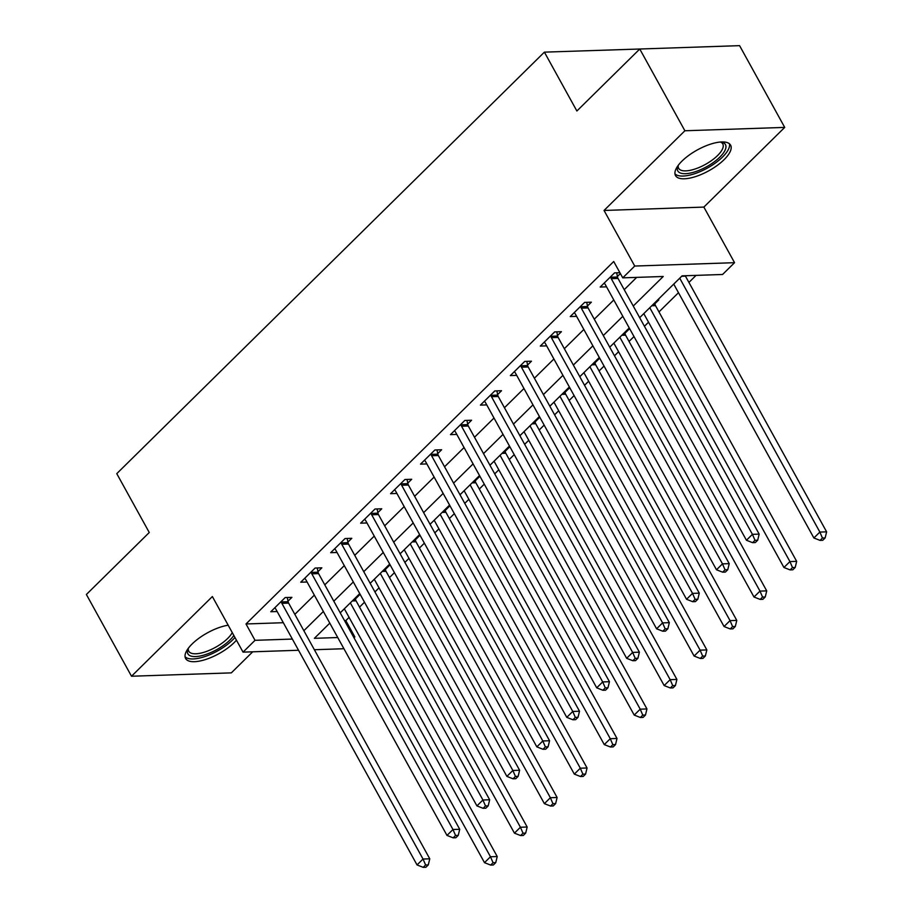 <?xml version="1.0" encoding="UTF-8"?>
<svg xmlns="http://www.w3.org/2000/svg" width="913" height="913" viewBox="0 0 913 913"><rect width="100%" height="100%" fill="white"/><g stroke="black" fill="none" stroke-linecap="round" stroke-linejoin="round"><path stroke-width="1.37" d="M228.182 625.211A31.464 11.892 151.1 0 0 192.118 643.973A31.464 11.892 151.1 0 0 185.613 658.478A31.464 11.892 151.1 0 0 205.927 659.403A31.464 11.892 151.1 0 0 234.207 642.558A31.464 11.892 151.1 0 0 236.444 640.173M724.1 159.661A31.464 11.892 151.1 0 0 730.605 145.156A31.464 11.892 151.1 0 0 710.303 144.231A31.464 11.892 151.1 0 0 682.011 161.076A31.464 11.892 151.1 0 0 675.506 175.57A31.464 11.892 151.1 0 0 695.82 176.506A31.464 11.892 151.1 0 0 724.1 159.661M344.543 620.646L345.822 620.612L354.849 636.954L354.004 637.788M343.562 648.082L342.866 648.766L314.357 649.725M644.258 48.868L544.388 52.144L116.773 473.642L149.264 532.507L86.381 594.489L131.506 676.236L231.331 672.87L252.707 651.802M544.388 52.144L576.879 110.998L639.762 49.017L739.587 45.65L784.712 127.398L684.887 130.764L604.041 210.458L634.729 266.048L734.554 262.682L722.571 274.482L682.102 275.852L639.682 317.667M604.041 210.458L703.866 207.091L784.712 127.398M703.866 207.091L734.554 262.682M345.822 620.612L349.086 617.382M359.528 607.099L364.481 602.215M374.923 591.921L379.032 587.869M389.474 577.575L394.427 572.691M404.87 562.408L408.978 558.357M419.421 548.062L424.374 543.178M434.816 532.884L438.925 528.832M449.367 518.55L454.32 513.654M464.763 503.371L468.871 499.32M479.314 489.026L484.267 484.141M494.709 473.858L498.818 469.796M509.249 459.513L514.213 454.628M524.644 444.334L528.764 440.283M539.195 430L544.159 425.104M554.59 414.822L558.699 410.77M569.141 400.476L574.094 395.591M584.537 385.297L588.645 381.246M599.088 370.963L604.041 366.079M614.483 355.785L618.592 351.733M629.034 341.439L633.987 336.555M644.43 326.272L648.538 322.221M658.981 311.926L678.485 292.696M688.927 282.414L696.048 275.384M639.762 49.017L684.887 130.764M673.246 284.582L673.988 284.559M657.668 299.932L658.809 299.898L654.906 303.732M643.3 314.095L644.042 314.072M627.722 329.445L628.863 329.41L624.971 333.256M613.353 343.619L614.095 343.596M597.787 358.969L598.917 358.923L595.025 362.769M583.407 373.132L584.16 373.109M567.84 388.481L568.97 388.447L565.079 392.282M553.461 402.656L554.214 402.622M537.894 417.994L539.024 417.96L535.132 421.806M523.514 432.169L524.267 432.146M507.948 447.518L509.089 447.473L505.186 451.319M493.579 461.681L494.321 461.658M478.001 477.031L479.142 476.997L475.239 480.831M463.633 491.205L464.375 491.171M448.055 506.555L449.196 506.51L445.293 510.356M433.686 520.718L434.428 520.695M418.108 536.068L419.25 536.034L415.347 539.868M403.74 550.231L404.482 550.208M388.173 565.581L389.303 565.546L385.412 569.392M373.794 579.755L374.535 579.732M358.227 595.105L359.357 595.059L355.465 598.905M343.847 609.268L344.6 609.245M633.257 306.026L663.215 276.491L622.746 277.849L613.719 261.506L245.996 623.967L283.327 622.712M294.831 614.358L314.334 595.128M324.777 584.845L344.281 565.615M354.723 555.332L374.227 536.102M384.67 525.808L404.174 506.578M414.616 496.295L434.12 477.065M444.563 466.771L464.066 447.553M474.498 437.259L494.013 418.028M504.444 407.746L523.959 388.516M534.39 378.222L553.894 358.992M564.337 348.709L583.841 329.479M594.283 319.196L613.787 299.966M624.23 289.672L636.692 277.381M619.904 272.702L614.563 272.873L600.183 287.047L606.54 286.83M617.405 276.491L620.372 273.558M587.458 306.003L591.362 302.169L584.617 302.397L570.237 316.56L576.594 316.355M557.512 335.528L561.415 331.681L554.67 331.91L540.291 346.084L546.647 345.867M527.566 365.04L531.469 361.206L524.724 361.434L510.344 375.597L516.701 375.38M497.631 394.564L501.522 390.718L494.778 390.947L480.409 405.11L486.755 404.904M467.684 424.077L471.576 420.231L464.831 420.459L450.463 434.634L456.82 434.417M437.738 453.59L441.63 449.755L434.885 449.983L420.516 464.146L426.873 463.93M407.791 483.114L411.695 479.268L404.938 479.496L390.57 493.671L396.927 493.454M377.845 512.627L381.748 508.792L375.003 509.009L360.624 523.183L366.98 522.966M347.899 542.139L351.802 538.305L345.057 538.533L330.677 552.696L337.034 552.491M317.952 571.664L321.855 567.818L315.111 568.046L300.731 582.22L307.088 582.003M288.017 601.176L291.909 597.342L285.164 597.57L270.796 611.733L277.141 611.516M298.528 650.261L243.041 652.133L212.364 596.543L131.506 676.236M243.041 652.133L255.024 640.321L292.354 639.066M245.996 623.967L255.024 640.321M622.746 277.849L634.729 266.048M329.798 623.123L314.38 638.324L337.742 637.536M353.571 637L354.849 636.954M629.24 327.961L609.736 347.18M599.293 357.474L579.789 376.704M569.347 386.986L549.843 406.217M539.412 416.511L519.896 435.729M509.465 446.023L489.95 465.253M479.519 475.536L460.015 494.766M449.573 505.06L430.069 524.29M419.626 534.573L400.122 553.803M389.68 564.097L370.176 583.316M359.733 593.61L340.229 612.84M303.858 630.712L323.362 611.482M333.804 601.188L353.308 581.969M363.751 571.675L383.255 552.445M393.697 542.162L413.201 522.932M423.643 512.638L443.147 493.419M453.578 483.125L473.094 463.895M483.525 453.613L503.029 434.383M513.471 424.089L532.975 404.858M543.418 394.576L562.922 375.346M573.364 365.052L592.868 345.833M603.31 335.539L622.814 316.309M610.66 276.719L610.763 277.255A4.04 3.001 -91.9 0 0 611.265 278.648L752.426 534.345L746.435 540.256L605.285 284.548A4.04 3.001 -91.9 0 0 604.429 283.498L604.086 283.201M616.674 272.804L617.508 277.027A4.04 3.001 -91.9 0 0 618.01 278.419L759.171 534.116L752.426 534.345L754.994 540.302L752.597 542.664L755.302 542.573L757.699 540.211L754.994 540.302M757.699 540.211L759.171 534.116M746.435 540.256L752.597 542.664M673.737 284.103L813.882 537.974L819.874 532.074L826.619 531.845L685.458 276.148A4.04 3.001 88.1 0 1 685.264 275.749M822.442 538.031L820.057 540.393L822.75 540.302L825.147 537.94L822.442 538.031L819.874 532.074L679.729 278.191M820.057 540.393L813.882 537.974M826.619 531.845L825.147 537.94M580.714 306.232L580.828 306.768A4.04 3.001 -91.9 0 0 581.319 308.16L722.48 563.869L716.488 569.769L575.338 314.061A4.04 3.001 -91.9 0 0 574.482 313.011L574.14 312.725M586.728 302.329L587.573 306.54A4.04 3.001 -91.9 0 0 588.063 307.932L729.225 563.641L722.48 563.869L725.048 569.815L722.651 572.177L725.356 572.086L727.752 569.723L725.048 569.815M727.752 569.723L729.225 563.641M716.488 569.769L722.651 572.177M550.767 335.756L550.881 336.292A4.04 3.001 -91.9 0 0 551.384 337.684L692.533 593.382L686.542 599.282L545.392 343.585A4.04 3.001 -91.9 0 0 544.547 342.535L544.194 342.238M556.782 331.841L557.626 336.064A4.04 3.001 -91.9 0 0 558.128 337.456L699.278 593.153L692.533 593.382L695.113 599.339L692.716 601.701L695.409 601.61L697.806 599.248L695.113 599.339M697.806 599.248L699.278 593.153M686.542 599.282L692.716 601.701M520.821 365.268L520.935 365.805A4.04 3.001 -91.9 0 0 521.437 367.197L662.587 622.894L656.595 628.806L515.446 373.097A4.04 3.001 -91.9 0 0 514.601 372.048L514.247 371.751M526.835 361.354L527.68 365.577A4.04 3.001 -91.9 0 0 528.182 366.969L669.332 622.666L662.587 622.894L665.166 628.852L662.77 631.214L665.463 631.123L667.86 628.76L665.166 628.852M667.86 628.76L669.332 622.666M656.595 628.806L662.77 631.214M643.791 313.616L783.936 567.498L789.928 561.586L796.672 561.358L655.523 305.661A4.04 3.001 88.1 0 1 655.02 304.269L654.735 302.831M792.507 567.544L790.11 569.906L792.804 569.815L795.2 567.452L792.507 567.544L789.928 561.586L649.782 307.715M790.11 569.906L783.936 567.498M796.672 561.358L795.2 567.452M613.844 343.128L753.99 597.011L759.981 591.11L766.726 590.882L625.576 335.174A4.04 3.001 88.1 0 1 625.074 333.781L624.789 332.343M762.56 597.056L760.164 599.419L762.857 599.327L765.254 596.965L762.56 597.056L759.981 591.11L619.836 337.228M760.164 599.419L753.99 597.011M766.726 590.882L765.254 596.965M583.898 372.652L724.055 626.523L730.035 620.623L736.78 620.395L595.63 364.698A4.04 3.001 88.1 0 1 595.128 363.306L594.842 361.868M732.614 626.58L730.217 628.943L732.911 628.852L735.307 626.489L732.614 626.58L730.035 620.623L589.889 366.741M730.217 628.943L724.055 626.523M736.78 620.395L735.307 626.489M490.886 394.793L490.989 395.318A4.04 3.001 -91.9 0 0 491.491 396.71L632.641 652.418L626.66 658.319L485.499 402.622A4.04 3.001 -91.9 0 0 484.655 401.572L484.301 401.275M496.889 390.878L497.733 395.089A4.04 3.001 -91.9 0 0 498.236 396.482L639.385 652.19L632.641 652.418L635.22 658.364L632.823 660.727L635.516 660.635L637.913 658.273L635.22 658.364M637.913 658.273L639.385 652.19M626.66 658.319L632.823 660.727M553.951 402.165L694.108 656.048L700.1 650.147L706.845 649.919L565.683 394.211A4.04 3.001 88.1 0 1 565.181 392.818L564.896 391.38M702.668 656.093L700.271 658.456L702.964 658.364L705.361 656.002L702.668 656.093L700.1 650.147L559.943 396.265M700.271 658.456L694.108 656.048M706.845 649.919L705.361 656.002M720.962 141.983A27.23 10.294 -28.9 0 1 721.35 142.063A27.23 10.294 -28.9 0 1 724.728 143.638A27.23 10.294 -28.9 0 1 709.298 165.185A27.23 10.294 -28.9 0 1 678.507 171.861A27.23 10.294 -28.9 0 1 677.823 166.086A27.23 10.294 -28.9 0 1 677.971 165.721M678.256 165.333A25.21 9.529 151.1 0 0 678.644 168.3A25.21 9.529 151.1 0 0 679.318 169.179A25.21 9.529 151.1 0 0 706.582 163.747A25.21 9.529 151.1 0 0 722.788 143.934A25.21 9.529 151.1 0 0 722.115 143.056A25.21 9.529 151.1 0 0 720.471 142.017M674.958 173.824A31.27 11.823 151.1 0 0 675.084 173.949A31.27 11.823 151.1 0 0 707.529 167.992A31.27 11.823 151.1 0 0 729.43 143.763M233.831 635.448A27.23 10.294 -28.9 0 1 229.928 640.036A27.23 10.294 -28.9 0 1 200.677 655.911A27.23 10.294 -28.9 0 1 187.93 648.983A27.23 10.294 -28.9 0 1 188.067 648.618M188.363 648.23A25.21 9.529 151.1 0 0 188.74 651.197A25.21 9.529 151.1 0 0 205.014 651.95A25.21 9.529 151.1 0 0 227.679 638.449A25.21 9.529 151.1 0 0 232.256 632.595M185.065 656.721A31.27 11.823 151.1 0 0 205.893 656.219A31.27 11.823 151.1 0 0 232.632 639.945A31.27 11.823 151.1 0 0 234.949 637.468M460.939 424.305L461.042 424.842A4.04 3.001 -91.9 0 0 461.544 426.234L602.694 681.931L596.714 687.831L455.553 432.134A4.04 3.001 -91.9 0 0 454.708 431.084L454.354 430.788M466.942 420.391L467.787 424.613A4.04 3.001 -91.9 0 0 468.289 426.006L609.439 681.703L602.694 681.931L605.273 687.888L602.877 690.251L605.57 690.16L607.967 687.797L605.273 687.888M607.967 687.797L609.439 681.703M596.714 687.831L602.877 690.251M430.993 453.818L431.096 454.354A4.04 3.001 -91.9 0 0 431.598 455.747L572.759 711.455L566.768 717.356L425.606 461.647A4.04 3.001 -91.9 0 0 424.762 460.597L424.408 460.312M437.007 449.904L437.841 454.126A4.04 3.001 -91.9 0 0 438.343 455.519L579.504 711.227L572.759 711.455L575.327 717.401L572.93 719.764L575.635 719.672L578.02 717.31L575.327 717.401M578.02 717.31L579.504 711.227M566.768 717.356L572.93 719.764M401.047 483.342L401.149 483.879A4.04 3.001 -91.9 0 0 401.652 485.26L542.813 740.968L536.821 746.868L395.66 491.171A4.04 3.001 -91.9 0 0 394.815 490.121L394.473 489.825M407.061 479.428L407.894 483.65A4.04 3.001 -91.9 0 0 408.396 485.031L549.558 740.74L542.813 740.968L545.381 746.925L542.984 749.276L545.689 749.196L548.085 746.834L545.381 746.925M548.085 746.834L549.558 740.74M536.821 746.868L542.984 749.276M371.1 512.855L371.214 513.391A4.04 3.001 -91.9 0 0 371.705 514.784L512.866 770.481L506.875 776.392L365.725 520.684A4.04 3.001 -91.9 0 0 364.869 519.634L364.527 519.337M377.115 508.94L377.959 513.163A4.04 3.001 -91.9 0 0 378.45 514.555L519.611 770.252L512.866 770.481L515.434 776.438L513.038 778.8L515.742 778.709L518.139 776.347L515.434 776.438M518.139 776.347L519.611 770.252M506.875 776.392L513.038 778.8M341.154 542.368L341.268 542.904A4.04 3.001 -91.9 0 0 341.77 544.296L482.92 800.005L476.928 805.905L335.779 550.197A4.04 3.001 -91.9 0 0 334.934 549.147L334.58 548.861M347.168 538.465L348.013 542.676A4.04 3.001 -91.9 0 0 348.515 544.068L489.665 799.777L482.92 800.005L485.488 805.951L483.103 808.313L485.796 808.222L488.193 805.859L485.488 805.951M488.193 805.859L489.665 799.777M476.928 805.905L483.103 808.313M524.016 431.678L664.162 685.56L670.153 679.66L676.898 679.432L535.737 423.723A4.04 3.001 88.1 0 1 535.235 422.342L534.95 420.904M672.721 685.617L670.325 687.968L673.029 687.888L675.426 685.526L672.721 685.617L670.153 679.66L529.996 425.778M670.325 687.968L664.162 685.56M676.898 679.432L675.426 685.526M494.07 461.202L634.215 715.084L640.207 709.173L646.952 708.945L505.791 453.247A4.04 3.001 88.1 0 1 505.288 451.855L505.003 450.417M642.775 715.13L640.378 717.492L643.083 717.401L645.48 715.039L642.775 715.13L640.207 709.173L500.05 455.302M640.378 717.492L634.215 715.084M646.952 708.945L645.48 715.039M464.124 490.715L604.269 744.597L610.261 738.697L617.005 738.469L475.844 482.76A4.04 3.001 88.1 0 1 475.353 481.368L475.057 479.93M612.828 744.643L610.432 747.005L613.137 746.914L615.533 744.552L612.828 744.643L610.261 738.697L470.115 484.814M610.432 747.005L604.269 744.597M617.005 738.469L615.533 744.552M434.177 520.239L574.323 774.11L580.314 768.21L587.059 767.981L445.909 512.284A4.04 3.001 88.1 0 1 445.407 510.892L445.122 509.454M582.893 774.167L580.497 776.529L583.19 776.438L585.587 774.076L582.893 774.167L580.314 768.21L440.169 514.327M580.497 776.529L574.323 774.11M587.059 767.981L585.587 774.076M404.231 549.752L544.376 803.634L550.368 797.722L557.113 797.494L415.963 541.797A4.04 3.001 88.1 0 1 415.461 540.405L415.175 538.967M552.947 803.68L550.55 806.042L553.244 805.951L555.64 803.588L552.947 803.68L550.368 797.722L410.222 543.851M550.55 806.042L544.376 803.634M557.113 797.494L555.64 803.588M311.207 571.892L311.322 572.428A4.04 3.001 -91.9 0 0 311.824 573.821L452.974 829.518L446.982 835.418L305.832 579.721A4.04 3.001 -91.9 0 0 304.988 578.671L304.634 578.374M317.222 567.977L318.066 572.2A4.04 3.001 -91.9 0 0 318.569 573.592L459.718 829.289L452.974 829.518L455.553 835.475L453.156 837.837L455.849 837.746L458.246 835.384L455.553 835.475M458.246 835.384L459.718 829.289M446.982 835.418L453.156 837.837M374.284 579.264L514.441 833.147L520.421 827.246L527.166 827.018L386.016 571.31A4.04 3.001 88.1 0 1 385.514 569.917L385.229 568.479M523.001 833.192L520.604 835.555L523.297 835.463L525.694 833.101L523.001 833.192L520.421 827.246L380.276 573.364M520.604 835.555L514.441 833.147M527.166 827.018L525.694 833.101M281.272 601.405L281.375 601.941A4.04 3.001 -91.9 0 0 281.877 603.333L423.027 859.03L417.047 864.942L275.886 609.233A4.04 3.001 -91.9 0 0 275.041 608.184L274.687 607.887M287.275 597.49L288.12 601.713A4.04 3.001 -91.9 0 0 288.622 603.105L429.772 858.802L423.027 859.03L425.606 864.988L423.21 867.35L425.903 867.259L428.3 864.896L425.606 864.988M428.3 864.896L429.772 858.802M417.047 864.942L423.21 867.35M344.338 608.788L484.495 862.659L490.475 856.759L497.22 856.531L356.07 600.834A4.04 3.001 88.1 0 1 355.568 599.442L355.283 598.004M493.054 862.717L490.658 865.079L493.351 864.988L495.748 862.625L493.054 862.717L490.475 856.759L350.33 602.877M490.658 865.079L484.495 862.659M497.22 856.531L495.748 862.625M610.763 277.255L617.508 277.027M611.265 278.648L618.01 278.419M685.458 276.148L681.68 276.274M580.828 306.768L587.573 306.54M581.319 308.16L588.063 307.932M550.881 336.292L557.626 336.064M551.384 337.684L558.128 337.456M520.935 365.805L527.68 365.577M521.437 367.197L528.182 366.969M655.523 305.661L651.734 305.787M655.02 304.269L653.206 304.326M625.576 335.174L621.787 335.311M625.074 333.781L623.259 333.85M595.63 364.698L591.841 364.823M595.128 363.306L593.324 363.363M490.989 395.318L497.733 395.089M491.491 396.71L498.236 396.482M565.683 394.211L561.894 394.336M565.181 392.818L563.378 392.887M461.042 424.842L467.787 424.613M461.544 426.234L468.289 426.006M431.096 454.354L437.841 454.126M431.598 455.747L438.343 455.519M401.149 483.879L407.894 483.65M401.652 485.26L408.396 485.031M371.214 513.391L377.959 513.163M371.705 514.784L378.45 514.555M341.268 542.904L348.013 542.676M341.77 544.296L348.515 544.068M535.737 423.723L531.948 423.86M535.235 422.342L533.432 422.399M505.791 453.247L502.002 453.373M505.288 451.855L503.485 451.912M475.844 482.76L472.067 482.886M475.353 481.368L473.539 481.436M445.909 512.284L442.12 512.41M445.407 510.892L443.592 510.949M415.963 541.797L412.174 541.923M415.461 540.405L413.646 540.462M311.322 572.428L318.066 572.2M311.824 573.821L318.569 573.592M386.016 571.31L382.227 571.447M385.514 569.917L383.711 569.986M281.375 601.941L288.12 601.713M281.877 603.333L288.622 603.105M356.07 600.834L352.281 600.959M355.568 599.442L353.765 599.499"/></g></svg>
